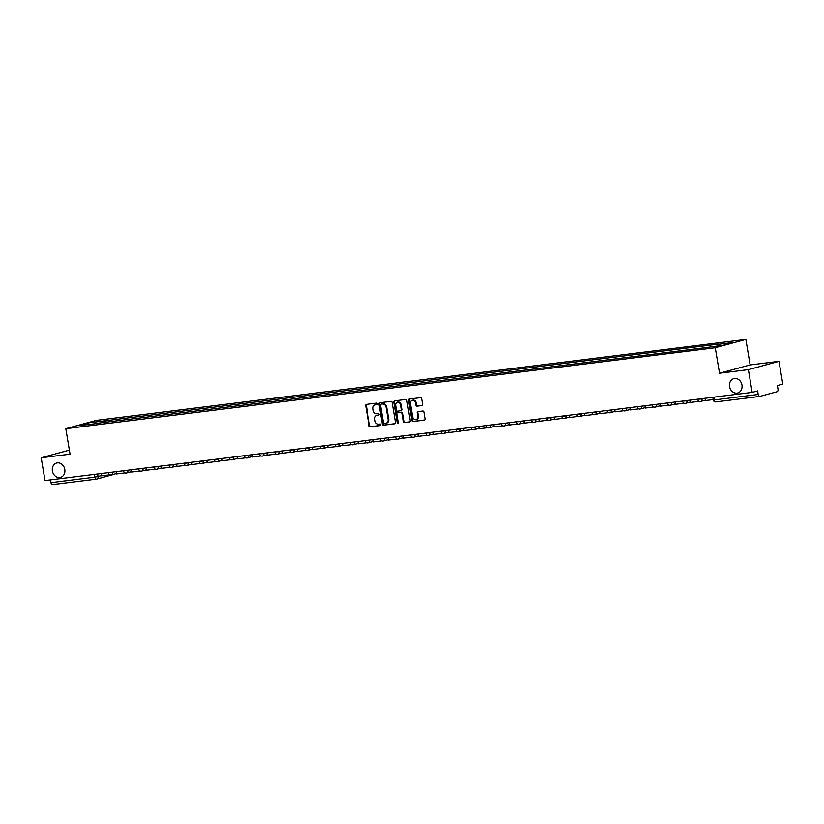 <?xml version="1.0" encoding="UTF-8"?>
<svg xmlns="http://www.w3.org/2000/svg" width="824" height="824" viewBox="0 0 824 824"><rect width="100%" height="100%" fill="white"/><g stroke="black" fill="none" stroke-linecap="round" stroke-linejoin="round"><path stroke-width="1.24" d="M377.32 403.832A0.793 0.67 -105.2 0 0 376.527 403.132L366.423 404.388A1.143 0.958 -105.2 0 0 365.66 405.635L369.039 425.833A1.143 0.958 -105.2 0 0 370.182 426.832L380.276 425.575A0.793 0.67 -105.2 0 0 380.019 424L378.71 424.164A3.646 3.059 -105.2 0 1 375.064 420.951L374.786 419.272A3.646 3.059 -105.2 0 1 376.867 415.368A3.646 3.059 -105.2 0 1 377.227 415.296L378.535 415.142A0.793 0.67 -105.2 0 0 378.267 413.566L376.959 413.73A3.646 3.059 -105.2 0 1 373.324 410.517L373.035 408.838A3.646 3.059 -105.2 0 1 375.126 404.934A3.646 3.059 -105.2 0 1 375.476 404.862L376.784 404.697A0.793 0.67 -105.2 0 0 377.32 403.832M729.57 386.58A7.437 6.231 -105.2 0 0 737.717 392.986A7.437 6.231 -105.2 0 0 741.961 385.035A7.437 6.231 -105.2 0 0 733.813 378.638A7.437 6.231 -105.2 0 0 729.57 386.58M52.406 470.968A7.437 6.231 -105.2 0 0 60.554 477.364A7.437 6.231 -105.2 0 0 64.797 469.423A7.437 6.231 -105.2 0 0 56.65 463.016A7.437 6.231 -105.2 0 0 52.406 470.968M421.795 405.562A1.143 0.958 -105.2 0 0 422.558 404.327L421.61 398.662A1.143 0.958 -105.2 0 0 420.467 397.652L409.25 399.053A1.143 0.958 -105.2 0 0 408.488 400.289L411.866 420.498A1.143 0.958 -105.2 0 0 413.009 421.497L424.226 420.096A1.143 0.958 -105.2 0 0 424.988 418.86L423.845 412.01A1.143 0.958 -105.2 0 0 422.702 411.011L417.902 411.609A1.143 0.958 -105.2 0 0 417.14 412.845L417.706 416.244A3.049 2.554 -105.2 0 1 412.618 416.872L410.393 403.575A3.049 2.554 -105.2 0 1 415.481 402.946L415.852 405.161A1.143 0.958 -105.2 0 0 416.996 406.16L422.012 405.511M715.263 347.749L719.527 373.241L748.388 369.646L752.188 392.399L45.011 480.526L41.2 457.773L70.061 454.178L65.796 428.686L715.263 347.749L745.864 339.437L96.398 420.364L65.796 428.686M392.039 402.339A1.143 0.958 -105.2 0 0 390.906 401.339L379.689 402.74A1.143 0.958 -105.2 0 0 378.927 403.976L382.305 424.175A1.143 0.958 -105.2 0 0 383.438 425.184L394.655 423.783A1.143 0.958 -105.2 0 0 395.417 422.537L392.039 402.339M394.469 400.897L405.686 399.496A1.143 0.958 -105.2 0 1 406.819 400.505L410.208 420.704A1.143 0.958 -105.2 0 1 409.446 421.94L404.636 422.537A1.143 0.958 -105.2 0 1 403.502 421.538L402.133 413.339A1.143 0.958 -105.2 0 0 400.989 412.34L397.807 412.731A1.143 0.958 -105.2 0 0 397.044 413.978L398.476 422.506A0.793 0.67 -105.2 0 1 397.137 422.671L393.707 402.133A1.143 0.958 -105.2 0 1 394.469 400.897M748.388 369.646L778.989 361.334L782.8 384.077L777.382 385.55L777.98 389.093A2.328 1.257 82.9 0 1 777.135 391.719L759.81 396.426A2.328 1.257 82.9 0 1 759.718 396.447L715.84 401.906A2.328 1.257 -97.1 0 1 714.336 399.939L758.204 394.469A2.328 1.257 82.9 0 0 759.718 396.447M778.989 361.334L750.128 364.929L745.864 339.437M752.188 392.399L757.606 390.926L758.204 394.469M96.305 479.104L52.623 484.553A2.328 1.257 -97.1 0 1 52.53 484.563A2.328 1.257 -97.1 0 1 51.016 482.596L94.894 477.127L101.414 475.644M50.552 479.836L51.016 482.596M69.381 450.11L41.2 457.773M94.317 423.845L77.889 425.678L88.178 422.887L104.452 420.858L103.865 422.65M716.993 346.039L717.498 344.463L718.94 344.072L104.452 420.858M717.498 344.463L733.772 342.434L723.482 345.225L705.777 347.646L94.163 423.649M719.527 373.241L750.128 364.929M106.203 422.362L105.884 420.467M88.178 422.887L88.838 424.319M377.083 404.574L376.094 404.697A3.646 3.059 -105.2 0 0 375.734 404.769A3.646 3.059 -105.2 0 0 375.435 404.872M377.186 415.306A3.646 3.059 -105.2 0 1 377.485 415.203A3.646 3.059 -105.2 0 1 377.835 415.131L378.824 415.008M366.68 404.357A1.143 0.958 -105.2 0 0 366.278 405.459L369.657 425.668A1.143 0.958 -105.2 0 0 370.79 426.667L380.575 425.452M379.946 402.709A1.143 0.958 -105.2 0 0 379.534 403.812L382.913 424.01A1.143 0.958 -105.2 0 0 384.056 425.019L395.015 423.649M380.997 404.182A0.793 0.67 -105.2 0 0 380.461 405.048L383.428 422.774A0.793 0.67 -105.2 0 0 384.221 423.474L385.601 423.309A3.646 3.059 -105.2 0 0 385.962 423.237A3.646 3.059 -105.2 0 0 388.042 419.334L386.013 407.221A3.646 3.059 -105.2 0 0 382.377 404.007L381.605 404.007A0.793 0.67 -105.2 0 0 381.45 404.048M386.26 423.134A3.646 3.059 -105.2 0 0 386.569 423.072A3.646 3.059 -105.2 0 0 388.66 419.169L388.042 419.334M381.605 404.007L382.985 403.842A3.646 3.059 -105.2 0 1 386.631 407.056L388.66 419.169M409.796 421.806L404.636 422.537M398.198 412.628A1.143 0.958 -105.2 0 1 398.425 412.567L401.607 412.175A1.143 0.958 -105.2 0 1 402.74 413.174L404.11 421.373A1.143 0.958 -105.2 0 0 405.253 422.372M394.727 400.866A1.143 0.958 -105.2 0 0 394.315 401.968L397.755 422.506A0.793 0.67 -105.2 0 0 398.301 423.186M400.711 404.841A3.049 2.554 -105.2 0 0 395.623 405.48L396.406 410.167A1.143 0.958 -105.2 0 0 397.549 411.166L400.732 410.764A1.143 0.958 -105.2 0 0 401.494 409.528L400.711 404.841L401.319 404.677A3.049 2.554 -105.2 0 0 397.683 402.153M400.948 410.713L401.339 410.599A1.143 0.958 -105.2 0 0 402.102 409.363L401.494 409.528M401.319 404.677L402.102 409.363M412.453 400.258A3.049 2.554 -105.2 0 1 416.089 402.781L416.46 404.996A1.143 0.958 -105.2 0 0 417.603 405.995L422.146 405.429M416.264 419.395A3.049 2.554 -105.2 0 0 418.314 416.079L417.706 416.244M418.159 411.578A1.143 0.958 -105.2 0 0 417.747 412.68L418.314 416.079M409.507 399.022A1.143 0.958 -105.2 0 0 409.095 400.124L412.484 420.322A1.143 0.958 -105.2 0 0 413.617 421.332L424.576 419.962M109.932 474.768L101.445 475.829L101.053 473.543M125.042 472.883L116.545 473.944L116.163 471.658M140.152 470.998L131.655 472.059L131.274 469.773M155.262 469.124L146.765 470.174L146.384 467.888M170.372 467.239L161.875 468.3L161.494 466.013M185.482 465.354L176.985 466.415L176.604 464.128M200.582 463.469L192.085 464.53L191.704 462.243M215.692 461.584L207.195 462.645L206.814 460.358M230.802 459.71L222.305 460.76L221.924 458.474M245.912 457.825L237.415 458.886L237.034 456.599M261.023 455.94L252.525 457.001L252.144 454.714M276.133 454.055L267.635 455.116L267.244 452.829M291.233 452.17L282.735 453.231L282.354 450.944M306.343 450.295L297.845 451.346L297.464 449.059M321.453 448.411L312.955 449.471L312.574 447.185M336.563 446.526L328.065 447.587L327.684 445.3M351.673 444.641L343.175 445.702L342.794 443.415M366.783 442.766L358.286 443.817L357.894 441.53M381.883 440.881L373.385 441.942L373.004 439.656M396.993 438.996L388.495 440.057L388.114 437.771M412.103 437.111L403.606 438.172L403.224 435.886M427.213 435.227L418.716 436.287L418.334 434.001M442.323 433.352L433.826 434.403L433.445 432.116M457.433 431.467L448.936 432.528L448.544 430.241M472.533 429.582L464.036 430.643L463.654 428.356M487.643 427.697L479.146 428.758L478.765 426.472M502.753 425.812L494.256 426.873L493.875 424.587M517.863 423.938L509.366 424.988L508.985 422.702M532.974 422.053L524.476 423.114L524.095 420.827M548.073 420.168L539.586 421.229L539.195 418.942M563.183 418.283L554.686 419.344L554.305 417.057M578.294 416.398L569.796 417.459L569.415 415.172M593.404 414.524L584.906 415.574L584.525 413.288M608.514 412.639L600.016 413.7L599.635 411.413M623.624 410.754L615.126 411.815L614.745 409.528M638.724 408.869L630.236 409.93L629.845 407.643M653.834 406.994L645.336 408.045L644.955 405.758M668.944 405.109L660.446 406.17L660.065 403.884M684.054 403.224L675.556 404.285L675.175 401.999M699.164 401.339L690.666 402.4L690.285 400.114M713.203 399.589L705.777 400.516L705.385 398.229M759.615 396.447L715.943 401.896A2.328 1.257 -97.1 0 1 715.84 401.906A2.328 2.328 0 0 1 713.265 399.99L714.336 399.939L713.872 397.178M97.623 473.965L98.056 476.55A2.328 1.947 -105.2 0 1 96.501 479.084A2.328 1.257 -97.1 0 1 96.398 479.104A2.328 1.257 -97.1 0 1 94.894 477.127L94.43 474.367M701.955 398.662L704.087 398.394M686.845 400.546L688.977 400.279M671.735 402.421L673.867 402.163M656.625 404.306L658.757 404.038M641.515 406.191L643.647 405.923M626.405 408.076L628.537 407.808M611.305 409.961L613.437 409.693M596.195 411.835L598.327 411.578M581.085 413.72L583.217 413.452M565.975 415.605L568.107 415.337M550.865 417.49L552.997 417.222M535.765 419.364L537.897 419.107M520.655 421.249L522.787 420.982M505.545 423.134L507.677 422.867M490.435 425.019L492.567 424.751M475.324 426.904L477.457 426.636M460.214 428.779L462.346 428.521M445.114 430.664L447.247 430.396M430.004 432.548L432.137 432.281M414.894 434.433L417.026 434.166M399.784 436.318L401.916 436.051M384.674 438.193L386.806 437.935M369.564 440.078L371.696 439.81M354.464 441.963L356.596 441.695M339.354 443.848L341.486 443.58M324.244 445.722L326.376 445.465M309.134 447.607L311.266 447.339M294.024 449.492L296.156 449.224M278.914 451.377L281.046 451.109M263.814 453.262L265.946 452.994M248.704 455.136L250.836 454.879M233.594 457.021L235.726 456.753M218.484 458.906L220.616 458.638M203.374 460.791L205.506 460.523M188.263 462.676L190.395 462.408M173.164 464.551L175.296 464.293M158.053 466.436L160.186 466.168M142.943 468.32L145.076 468.053M127.833 470.205L129.965 469.938M112.723 472.09L114.855 471.822M108.48 472.616L112.775 472.389A2.328 1.947 74.8 0 1 111.219 474.912M123.59 470.731L127.885 470.504A2.328 1.947 74.8 0 1 126.33 473.028M138.7 468.846L142.995 468.619A2.328 1.947 74.8 0 1 141.44 471.153M153.81 466.971L158.105 466.734A2.328 1.947 74.8 0 1 156.55 469.268M168.92 465.086L173.215 464.86A2.328 1.947 74.8 0 1 171.66 467.383M184.02 463.201L188.315 462.975A2.328 1.947 74.8 0 1 186.76 465.498M199.13 461.316L203.425 461.09A2.328 1.947 74.8 0 1 201.87 463.613M214.24 459.432L218.535 459.205A2.328 1.947 74.8 0 1 216.98 461.739M229.35 457.557L233.645 457.32A2.328 1.947 74.8 0 1 232.09 459.854M244.46 455.672L248.755 455.445A2.328 1.947 74.8 0 1 247.2 457.969M259.57 453.787L263.855 453.561A2.328 1.947 74.8 0 1 262.31 456.084M274.67 451.902L278.965 451.676A2.328 1.947 74.8 0 1 277.41 454.199M289.78 450.017L294.075 449.791A2.328 1.947 74.8 0 1 292.52 452.325M304.89 448.143L309.185 447.906A2.328 1.947 74.8 0 1 307.63 450.44M320 446.258L324.296 446.031A2.328 1.947 74.8 0 1 322.74 448.555M335.111 444.373L339.406 444.146A2.328 1.947 74.8 0 1 337.85 446.67M350.221 442.488L354.505 442.261A2.328 1.947 74.8 0 1 352.96 444.785M365.32 440.603L369.616 440.377A2.328 1.947 74.8 0 1 368.06 442.91M380.431 438.728L384.726 438.492A2.328 1.947 74.8 0 1 383.17 441.025M395.541 436.844L399.836 436.617A2.328 1.947 74.8 0 1 398.28 439.141M410.651 434.959L414.946 434.732A2.328 1.947 74.8 0 1 413.391 437.256M425.761 433.074L430.056 432.847A2.328 1.947 74.8 0 1 428.501 435.381M440.861 431.199L445.156 430.962A2.328 1.947 74.8 0 1 443.611 433.496M455.971 429.314L460.266 429.088A2.328 1.947 74.8 0 1 458.711 431.611M471.081 427.429L475.376 427.203A2.328 1.947 74.8 0 1 473.821 429.726M486.191 425.544L490.486 425.318A2.328 1.947 74.8 0 1 488.931 427.841M501.301 423.66L505.596 423.433A2.328 1.947 74.8 0 1 504.041 425.967M516.411 421.785L520.706 421.548A2.328 1.947 74.8 0 1 519.151 424.082M531.511 419.9L535.806 419.673A2.328 1.947 74.8 0 1 534.251 422.197M546.621 418.015L550.916 417.789A2.328 1.947 74.8 0 1 549.361 420.312M561.731 416.13L566.026 415.904A2.328 1.947 74.8 0 1 564.471 418.427M576.841 414.245L581.136 414.019A2.328 1.947 74.8 0 1 579.581 416.553M591.951 412.371L596.246 412.134A2.328 1.947 74.8 0 1 594.691 414.668M607.061 410.486L611.356 410.259A2.328 1.947 74.8 0 1 609.801 412.783M622.161 408.601L626.456 408.374A2.328 1.947 74.8 0 1 624.901 410.898M637.271 406.716L641.566 406.489A2.328 1.947 74.8 0 1 640.011 409.023M652.381 404.841L656.676 404.605A2.328 1.947 74.8 0 1 655.121 407.138M667.491 402.957L671.787 402.73A2.328 1.947 74.8 0 1 670.231 405.253M682.602 401.072L686.897 400.845A2.328 1.947 74.8 0 1 685.341 403.369M697.712 399.187L701.996 398.96A2.328 1.947 74.8 0 1 700.452 401.484M113.825 474.377A2.328 1.947 -105.2 0 0 114.691 473.985M376.094 404.697L375.476 404.862M377.835 415.131L377.227 415.296M370.79 426.667L370.182 426.832M369.657 425.668L369.039 425.833M366.278 405.459L365.66 405.635M384.056 425.019L383.438 425.184M382.913 424.01L382.305 424.175M379.534 403.812L378.927 403.976M386.631 407.056L386.013 407.221M382.985 403.842L382.377 404.007M404.11 421.373L403.502 421.538M402.74 413.174L402.133 413.339M401.607 412.175L400.989 412.34M398.425 412.567L397.807 412.731M397.755 422.506L397.137 422.671M394.315 401.968L393.707 402.133M417.603 405.995L416.996 406.16M416.46 404.996L415.852 405.161M416.089 402.781L415.481 402.946M417.747 412.68L417.14 412.845M413.617 421.332L413.009 421.497M412.484 420.322L411.866 420.498M409.095 400.124L408.488 400.289M108.552 473.007A2.328 2.328 0 0 0 111.446 474.871L116.472 473.501M123.662 471.132A2.328 2.328 0 0 0 126.556 472.986L131.583 471.616M138.762 469.247A2.328 2.328 0 0 0 141.666 471.101L146.693 469.742M153.872 467.363A2.328 2.328 0 0 0 156.776 469.216L161.803 467.857M168.982 465.478A2.328 2.328 0 0 0 171.886 467.342L176.913 465.972M184.092 463.593A2.328 2.328 0 0 0 186.986 465.457L192.013 464.087M199.202 461.718A2.328 2.328 0 0 0 202.096 463.572L207.123 462.202M214.302 459.833A2.328 2.328 0 0 0 217.206 461.687L222.233 460.328M229.412 457.948A2.328 2.328 0 0 0 232.317 459.802L237.343 458.443M244.522 456.063A2.328 2.328 0 0 0 247.427 457.928L252.453 456.558M259.632 454.178A2.328 2.328 0 0 0 262.537 456.043L267.553 454.673M274.742 452.304A2.328 2.328 0 0 0 277.637 454.158L282.663 452.788M289.852 450.419A2.328 2.328 0 0 0 292.747 452.273L297.773 450.913M304.952 448.534A2.328 2.328 0 0 0 307.857 450.398L312.883 449.029M320.062 446.649A2.328 2.328 0 0 0 322.967 448.514L327.993 447.144M335.172 444.775A2.328 2.328 0 0 0 338.077 446.629L343.103 445.259M350.282 442.89A2.328 2.328 0 0 0 353.187 444.744L358.203 443.384M365.392 441.005A2.328 2.328 0 0 0 368.287 442.859L373.313 441.499M380.503 439.12A2.328 2.328 0 0 0 383.397 440.984L388.423 439.614M395.602 437.235A2.328 2.328 0 0 0 398.507 439.099L403.533 437.729M410.713 435.36A2.328 2.328 0 0 0 413.617 437.214L418.644 435.844M425.823 433.476A2.328 2.328 0 0 0 428.727 435.329L433.754 433.97M440.933 431.591A2.328 2.328 0 0 0 443.837 433.445L448.853 432.085M456.043 429.706A2.328 2.328 0 0 0 458.937 431.57L463.964 430.2M471.153 427.821A2.328 2.328 0 0 0 474.047 429.685L479.074 428.315M486.253 425.946A2.328 2.328 0 0 0 489.157 427.8L494.184 426.43M501.363 424.061A2.328 2.328 0 0 0 504.267 425.915L509.294 424.556M516.473 422.176A2.328 2.328 0 0 0 519.378 424.03L524.404 422.671M531.583 420.292A2.328 2.328 0 0 0 534.477 422.156L539.504 420.786M546.693 418.407A2.328 2.328 0 0 0 549.587 420.271L554.614 418.901M561.803 416.532A2.328 2.328 0 0 0 564.697 418.386L569.724 417.026M576.903 414.647A2.328 2.328 0 0 0 579.808 416.501L584.834 415.142M592.013 412.762A2.328 2.328 0 0 0 594.918 414.627L599.944 413.257M607.123 410.877A2.328 2.328 0 0 0 610.028 412.742L615.054 411.372M622.233 409.003A2.328 2.328 0 0 0 625.128 410.857L630.154 409.487M637.343 407.118A2.328 2.328 0 0 0 640.238 408.972L645.264 407.612M652.454 405.233A2.328 2.328 0 0 0 655.348 407.087L660.374 405.727M667.553 403.348A2.328 2.328 0 0 0 670.458 405.212L675.484 403.842M682.663 401.463A2.328 2.328 0 0 0 685.568 403.327L690.594 401.958M697.774 399.589A2.328 2.328 0 0 0 700.678 401.442L705.694 400.073M712.812 397.302L713.265 399.99M52.53 484.563L96.398 479.104A2.328 2.328 0 0 0 96.727 479.043L114.052 474.325A2.328 2.328 0 0 0 114.824 473.954M375.734 404.769L375.126 404.934M377.485 415.203L376.867 415.368M381.533 404.028L380.915 404.193M386.569 423.072L385.962 423.237M398.311 412.587L397.693 412.762M397.982 402.05L397.364 402.215M401.453 410.579L400.845 410.743M412.752 400.155L412.134 400.32M416.573 419.334L415.966 419.498"/></g></svg>
